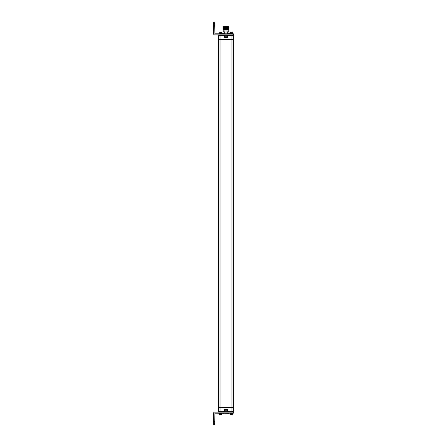 <?xml version="1.0" encoding="UTF-8"?>
<svg xmlns="http://www.w3.org/2000/svg" width="447" height="447" viewBox="0 0 447 447"><rect width="100%" height="100%" fill="white"/><g stroke="black" fill="none" stroke-linecap="round" stroke-linejoin="round"><path stroke-width="0.67" d="M232.658 412.128A0.693 0.693 -90 0 0 233.351 411.436A0.693 0.693 -90 0 1 232.658 412.128L231.965 412.128L231.965 411.436L227.892 411.436L227.892 412.128A0.369 0.369 0 0 1 227.523 411.76L227.523 409.765L227.523 411.76L224.467 411.76L224.467 409.765L227.523 409.765L227.892 409.396L227.523 409.765M224.092 412.128A0.369 0.369 0 0 0 224.467 411.76A0.369 0.369 0 0 1 224.092 412.128L224.092 409.396L224.467 409.765L224.092 409.396L227.892 409.396L227.892 411.436L227.523 411.436M219.326 412.128A0.693 0.693 0 0 1 218.633 411.436L218.633 407.731L233.351 407.731L233.351 411.436L231.965 411.436L231.965 407.731M220.019 407.502L218.633 407.502L218.633 39.498L233.351 39.498L233.351 407.502L220.019 407.502L220.019 39.498M227.892 34.872A0.369 0.369 90 0 0 227.523 35.24A0.369 0.369 180 0 1 227.892 34.872A0.369 0.369 90 0 0 227.523 35.24A0.369 0.369 0 0 1 227.892 34.872A0.369 0.369 180 0 0 227.523 35.24A0.369 0.369 0 0 1 227.892 34.872L227.892 35.564L231.965 35.564L231.965 34.872L232.658 34.872A0.693 0.693 0 0 1 233.351 35.564L233.351 39.269L218.633 39.269L218.633 35.564L220.019 35.564L220.019 39.269M228.769 30.24L228.769 31.86L227.344 31.86L226.992 32.268L226.992 29.871L224.997 29.921L224.997 32.268L224.64 31.86L223.215 31.86L223.215 30.01L223.556 29.815L223.215 29.575L223.556 29.351L223.215 29.111L223.556 27.921L223.215 27.697L228.428 27.228M226.573 34.872L225.411 34.872M228.758 28.848L224.997 28.999C222.667 29.055 222.667 29.116 224.997 29.172M228.769 30.245L228.428 29.116L223.556 29.351M226.992 29.228C229.322 29.29 229.322 29.346 226.992 29.407L224.997 29.457C222.667 29.519 222.667 29.58 224.997 29.636M226.992 29.692C229.322 29.748 229.322 29.809 226.992 29.871M224.997 29.921C222.667 29.983 222.667 30.038 224.997 30.1M228.758 28.424L223.556 28.887M228.434 29.586L223.556 29.815M224.997 28.999L226.992 28.971C229.322 28.91 229.322 28.854 226.992 28.792M224.997 29.2C222.667 29.144 222.667 29.083 224.997 29.027M224.997 28.737C222.667 28.681 222.667 28.619 224.997 28.563L228.428 28.619L223.55 28.843M228.434 29.122L223.55 29.306M228.428 29.541L223.55 29.77M224.997 29.664C222.667 29.608 222.667 29.547 224.997 29.485L226.992 29.435C229.322 29.373 229.322 29.318 226.992 29.256M228.428 29.077L228.769 28.887L228.428 28.658M228.769 28.418L223.556 28.424M226.992 28.301C229.322 28.362 229.322 28.418 226.992 28.479L224.997 28.535C222.667 28.591 222.667 28.653 224.997 28.709M224.997 27.815C222.667 27.753 222.667 27.697 224.997 27.636L226.992 27.58C229.322 27.524 229.322 27.463 226.992 27.407M228.758 27.457L223.55 27.921M223.221 27.228L226.305 27.004L223.221 27.228L223.556 27.463M224.997 27.351C222.835 27.295 222.673 27.245 224.506 27.189L228.668 27.088L228.411 26.541L223.573 26.541L223.573 27.004M228.434 28.195L228.769 27.926L228.428 27.692M228.428 28.155L223.55 28.384M224.997 28.278C222.667 28.217 222.667 28.155 224.997 28.1L226.992 28.044C229.322 27.988 229.322 27.926 226.992 27.865M228.434 27.228L224.997 27.608C222.667 27.669 222.667 27.725 224.997 27.787M224.506 27.189L223.746 27.189M225.444 27.06L225.025 27.178M226.869 27.144L226.193 27.01M228.411 27.004L225.992 27.004M228.434 27.273L223.556 27.496M228.434 27.736L223.556 27.96M226.992 27.837C229.322 27.898 229.322 27.96 226.992 28.016L224.997 28.072C222.667 28.127 222.667 28.189 224.997 28.25M223.478 33.899L224.64 31.86M227.232 34.872L224.752 34.872M227.523 35.564L227.892 35.564L227.892 37.604L224.092 37.604L224.467 37.235L224.467 35.24L227.523 35.24L227.523 37.235L226.735 37.235L227.104 37L226.875 36.771L226.64 37L227.104 37M227.523 37.235L227.892 37.604L227.523 37.235L224.467 37.235L224.092 37.604L224.092 34.872A0.369 0.369 0 0 1 224.467 35.24L224.467 37.235L225.254 37.235L224.88 37L225.115 36.771L225.115 37.235L226.875 37.235M219.326 34.872A0.693 0.693 90 0 0 218.633 35.564A0.693 0.693 0 0 1 219.326 34.872A0.693 0.693 0 0 0 218.633 35.564M224.617 36.928L227.372 36.928L227.372 36.185L224.617 36.185L224.617 36.928M226.618 36.095L225.366 36.095M226.579 36.095L225.405 36.095M224.092 34.872A0.369 0.369 180 0 1 224.467 35.24A0.369 0.369 0 0 0 224.092 34.872M227.344 31.86L228.512 33.899M224.617 410.815L227.372 410.815L227.372 410.072L224.617 410.072L224.617 410.815L225.366 410.905M225.992 410.905L224.707 410.905M228.193 413.184L222.969 413.184M214.705 25.289L214.884 33.816L233.34 33.816L233.34 34.872L214.526 34.872A0.883 0.883 0 0 1 213.649 33.989L213.649 22.35L214.705 22.35L214.705 25.289L213.649 25.289M231.362 32.34L232.513 32.34L231.362 32.34L231.362 33.396L230.149 33.279L230.149 32.458L231.362 32.34L230.211 32.34L230.211 33.396L232.513 33.396M232.63 32.458L232.63 33.279L232.63 32.458M232.038 33.447L229.629 33.542L232.038 33.396M219.471 32.34L221.773 32.34L219.354 32.458L219.471 33.396L221.773 33.396M220.622 33.396L219.946 33.447M221.891 32.458L221.891 33.279M220.567 32.458L219.41 32.458L219.41 33.279L220.567 33.279L220.567 32.458M225.992 412.128L214.526 412.128A0.883 0.883 0 0 0 213.649 413.011L213.649 424.65L214.705 424.65L214.884 413.184L233.34 413.184L233.34 412.128L225.992 412.128L225.992 413.184M232.434 414.66L232.513 413.604L230.211 413.604L231.423 413.721L231.362 414.66L230.211 414.66L232.513 414.66L232.63 413.721L231.362 413.604M230.093 413.721L230.093 414.542M232.513 414.66L231.362 414.66M231.362 413.553L233.094 413.458L231.362 413.553M221.773 413.604L219.471 413.604L219.471 414.66L220.622 414.66L219.471 414.66M221.695 414.66L221.835 413.721L220.622 413.604L220.622 414.66L221.891 414.542L221.891 413.721L221.773 414.66L220.622 414.66M220.622 413.553L218.89 413.458L220.622 413.553M220.019 412.128L220.019 411.436L224.467 411.436M220.019 407.731L220.019 411.436L218.633 411.436M233.351 35.564L231.965 35.564L231.965 39.269M226.992 32.268L227.825 33.899M224.159 33.899L224.997 32.268M228.434 28.658L228.769 28.854M223.215 31.86L222.701 33.268L224.238 33.586M220.019 34.872L220.019 35.564L224.467 35.564M227.746 33.586L229.283 33.268L229.395 33.899M231.965 39.498L231.965 407.502M228.892 413.425L223.791 413.184M223.791 413.425L222.729 413.425M225.992 34.872L225.992 33.816M232.574 33.279L232.574 32.458L231.423 32.458L231.423 33.279L232.574 33.279M221.835 33.279L221.835 32.458L220.684 32.458L220.684 33.279L221.835 33.279M214.705 421.711L213.649 421.711M231.306 414.542L230.149 414.542L230.149 413.721L231.306 413.721L231.306 414.542M220.567 414.542L219.41 414.542L219.41 413.721L220.567 413.721L220.567 414.542M228.769 27.463L228.428 27.267M222.701 33.268L222.589 33.899M228.769 31.86L229.283 33.268M226.64 410L227.104 410L226.64 410M224.88 410L225.344 410L224.88 410"/></g></svg>
